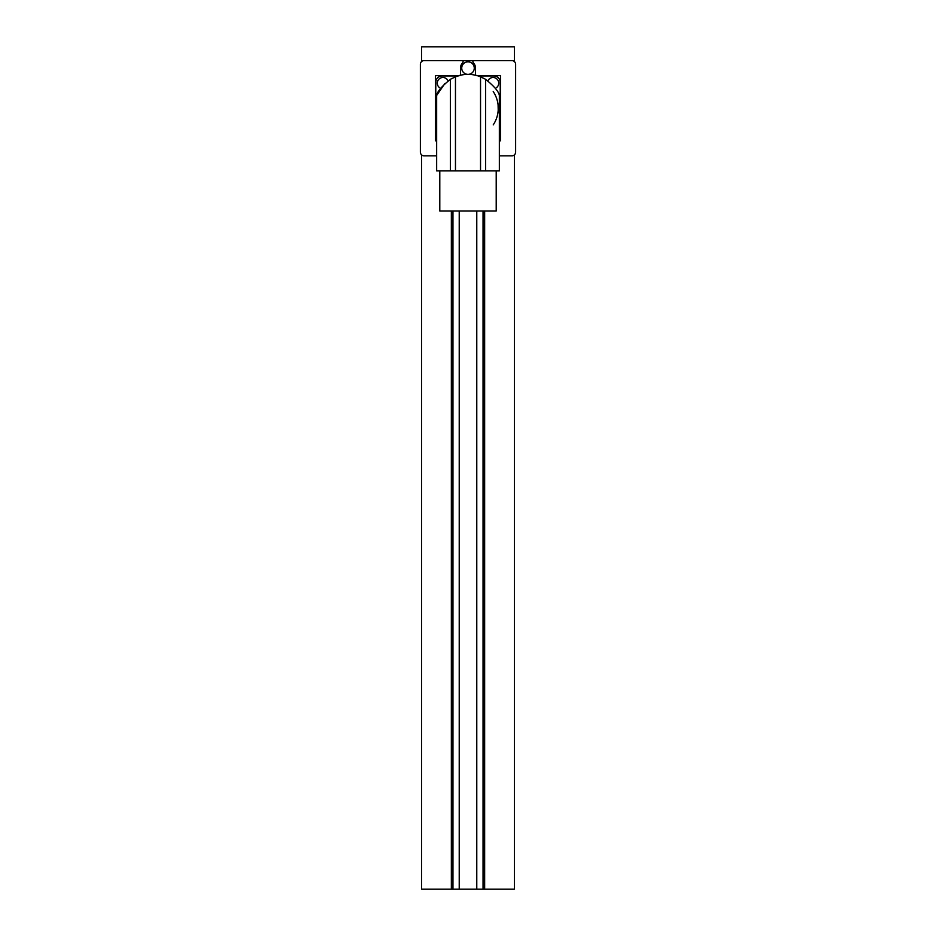 <?xml version="1.0" encoding="UTF-8"?>
<svg xmlns="http://www.w3.org/2000/svg" width="936" height="936" viewBox="0 0 936 936"><rect width="100%" height="100%" fill="white"/><g stroke="black" fill="none" stroke-linecap="round" stroke-linejoin="round"><path stroke-width="1.4" d="M448.087 80.859A5.639 5.639 0 0 0 437.416 81.982A5.639 5.639 0 0 0 440.634 88.312M442.049 76.003L457.622 76.003L442.049 76.003A6.271 6.271 0 0 0 435.778 82.274L435.778 134.176A6.271 6.271 0 0 0 436.656 137.37M436.656 101.591A32.222 32.222 0 0 0 436.656 114.859M493.951 76.003L478.378 76.003L493.951 76.003A6.271 6.271 0 0 1 500.222 82.274L500.222 104.75M499.344 116.438A32.222 32.222 0 0 0 499.344 100.012M493.225 124.897A30.081 30.081 0 0 0 498.081 111.583L498.221 109.945M498.221 106.517L498.081 104.867A30.081 30.081 0 0 0 493.225 91.552M463.016 60.7L472.984 60.7M499.344 137.37A6.271 6.271 0 0 0 500.222 134.176L500.222 111.7M498.198 106.025L498.268 108.576M498.209 110.261L498.081 104.867A30.081 30.081 0 0 1 498.081 111.583M499.344 140.821L500.596 140.821L500.596 75.629L477.126 75.629M436.656 155.856L424.125 155.856A3.756 3.756 0 0 1 420.369 152.1L420.369 64.35A3.756 3.756 0 0 1 424.125 60.594L462.981 60.594A2.504 2.504 0 0 1 462.442 63.04A7.523 7.523 0 0 0 460.477 68.106L460.477 75.219M475.523 75.219L475.523 68.106A7.523 7.523 0 0 0 473.557 63.04A2.504 2.504 0 0 1 473.019 60.594L511.875 60.594A3.756 3.756 0 0 1 515.631 64.35L515.631 152.1A3.756 3.756 0 0 1 511.875 155.856L499.344 155.856M458.874 75.629L435.404 75.629L435.404 140.821L436.656 140.821M468 74.377A6.271 6.271 0 0 0 474.271 68.106A6.271 6.271 0 0 0 468 61.846A6.271 6.271 0 0 0 461.729 68.106A6.271 6.271 0 0 0 468 74.377M495.366 88.312A5.639 5.639 0 0 0 493.073 77.512A5.639 5.639 0 0 0 487.913 80.859M480.531 76.787A33.848 33.848 0 0 0 455.469 76.787L450.38 79.326C441.792 86.276 437.217 91.646 436.656 95.437L436.656 170.902L499.344 170.902L499.344 95.437C498.806 91.669 494.231 86.299 485.62 79.326L480.531 76.787L480.531 170.902M436.656 95.437L444.916 83.468M450.204 79.431L452.158 78.308M455.305 76.846L461.261 75.055M477.851 75.851L480.566 76.799M481.268 77.091L482.882 77.828M483.046 211.021L483.046 889.2L421.621 889.2L421.621 154.908M514.379 154.908L514.379 889.2L483.046 889.2M452.954 211.021L452.954 889.2M421.621 61.542L421.621 46.8L514.379 46.8L514.379 61.542M439.791 170.902L439.791 211.021L496.209 211.021L496.209 170.902M455.469 76.787L455.469 170.902M476.775 211.021L476.775 889.2M459.225 211.021L459.225 889.2M451.351 211.021L451.351 889.2M484.649 211.021L484.649 889.2M485.62 79.326L485.62 170.902M450.38 79.326L450.38 170.902"/></g></svg>
